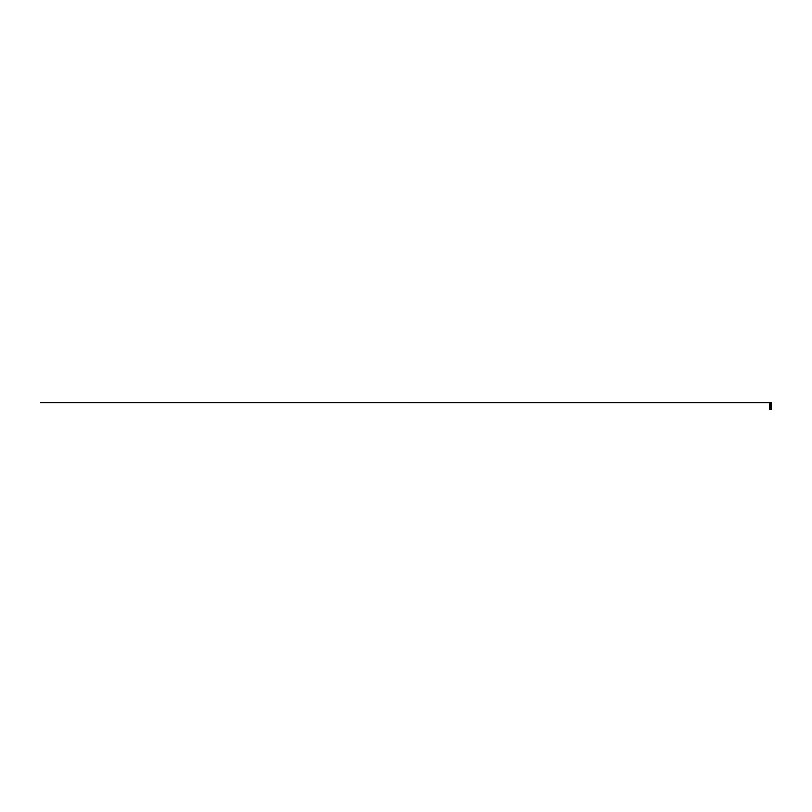 <?xml version="1.0" encoding="UTF-8"?>
<svg xmlns="http://www.w3.org/2000/svg" width="812" height="812" viewBox="0 0 812 812"><rect width="100%" height="100%" fill="white"/><g stroke="black" fill="none" stroke-linecap="round" stroke-linejoin="round"><path stroke-width="0.61" stroke-dasharray="4.06 3.04" d="M770.568 405.31L771.116 405.726L770.618 406.183L770.009 405.767L770.466 405.32M770.923 404.569L770.568 405.706L770.212 404.569M771.4 409.39L769.735 409.39M771.116 405.756L770.131 405.848M771.004 405.848L770.212 406M769.979 405.046L770.923 406M769.877 404.041L771.278 404.041L769.877 404.041M771.075 405.919L770.05 405.919M770.568 405.675L771.146 405.046M769.735 403.95L771.4 403.94L769.735 403.94M770.162 402.62L770.964 402.62M770.568 402.681L771.4 402.681L770.568 402.681M770.243 403.676L771.106 403.594L770.243 403.676M770.568 406.203L770.009 405.756M770.669 408.426L770.669 407.441M770.456 408.426L770.456 407.441M770.009 403.605L771.116 403.605M771.156 403.584L769.979 403.584"/><path stroke-width="1.22" d="M771.116 403.605L769.776 404.031L771.359 404.031L769.847 404.041L771.278 404.041L769.877 404.041L771.268 404.061L771.045 405.98L770.009 405.767L770.466 405.32L770.568 406.183L770.009 405.767L770.568 405.31L770.923 406M770.943 404.488L770.182 404.488M770.568 406.203L770.212 404.569M771.38 404.041L771.4 409.39L769.735 409.39L769.735 404.061L771.4 404.061L770.811 406.091M770.212 406L770.568 405.411M770.324 406.091L769.746 404.041M770.923 404.569L770.771 405.655L770.568 404.467M770.659 402.65L40.6 402.61L771.319 402.62L770.568 403.199L769.817 402.62L771.349 402.62M770.131 402.681L769.735 403.95L771.4 403.95L769.735 403.94M771.4 403.95L771.4 402.681L769.786 402.62M770.131 405.848L771.004 405.848M770.568 404.041L770.009 403.605"/></g></svg>
